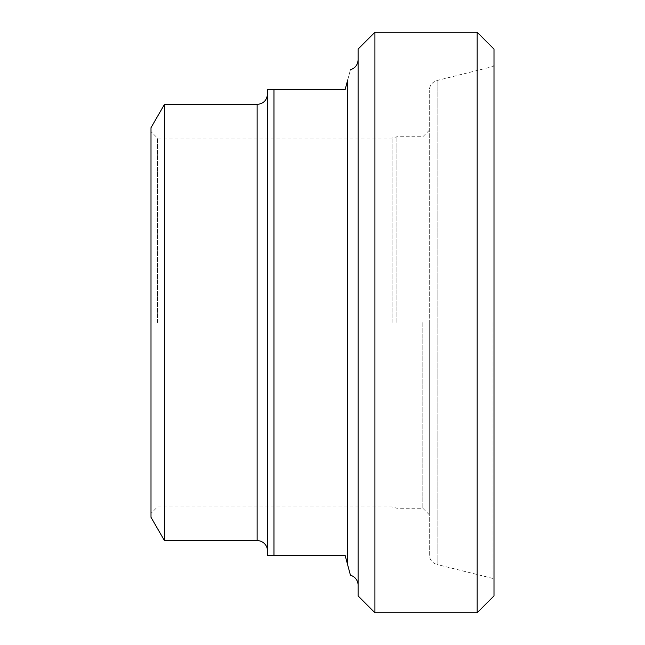 <?xml version="1.0" encoding="UTF-8"?>
<svg xmlns="http://www.w3.org/2000/svg" width="645" height="645" viewBox="0 0 645 645"><rect width="100%" height="100%" fill="white"/><g stroke="black" fill="none" stroke-linecap="round" stroke-linejoin="round"><path stroke-width="0.48" stroke-dasharray="3.23 2.42" d="M358.096 585.249L358.096 59.751L358.096 585.249M350.453 575.251L347.736 565.141L347.736 79.859C351.348 66.411 351.348 66.411 347.736 79.859L345.148 89.526L273.964 89.526L273.964 555.474L267.49 555.474L267.49 89.526L273.964 89.526M347.736 565.141L345.148 555.474L273.964 555.474M157.477 322.5L157.477 138.062L157.477 322.5M151.003 517.298L151.003 127.702M392.096 322.5L392.096 138.062L392.096 322.5M267.49 550.943L267.49 94.057L267.49 550.943M164.451 540.591L164.451 104.409M358.096 595.924L358.096 49.076M429.28 322.5L429.28 514.702L429.28 322.5M422.806 322.5L422.806 508.236L422.806 322.5M429.28 554.482L429.28 90.518L429.28 554.482A10.352 10.352 0 0 0 437.133 564.528L437.133 80.472L437.133 564.528L493.014 578.468A1.298 1.298 0 0 1 493.997 579.718L493.997 65.282L493.997 579.718M396.925 322.5L396.925 136.764L396.925 322.5M493.997 49.076L493.997 595.924M374.922 32.25L374.922 612.75M477.171 612.75L477.171 32.25M257.137 540.591L257.137 104.409M493.014 322.5L493.014 578.468L493.014 322.5M429.28 130.298L422.806 136.764L396.925 136.764L392.096 138.062L157.477 138.062L151.003 131.588M429.28 514.702L422.806 508.236L396.925 508.236L392.096 506.938L157.477 506.938L151.003 513.412M493.997 65.282L493.014 66.532L437.133 80.472C432.223 82.028 429.602 85.374 429.28 90.518"/><path stroke-width="0.97" d="M347.736 565.141L347.736 79.859C351.348 66.411 351.348 66.411 347.736 79.859L345.148 89.526L267.49 89.526L267.49 555.474L345.148 555.474L350.453 575.251A10.352 10.352 0 0 1 358.096 585.249M273.964 555.474L273.964 89.526M164.451 540.591L164.451 104.409L151.003 127.702L151.003 517.298L164.451 540.591L257.137 540.591A10.352 10.352 0 0 1 267.49 550.943M374.922 32.25L358.096 49.076L358.096 595.924L374.922 612.75L374.922 32.25L477.171 32.25L477.171 612.75L374.922 612.75M477.171 612.75L493.997 595.924L493.997 49.076L477.171 32.25M164.451 104.409L257.137 104.409L257.137 540.591M350.453 69.749C355.242 68.136 357.79 64.798 358.096 59.751M257.137 104.409C263.426 103.797 266.877 100.346 267.49 94.057"/></g></svg>
